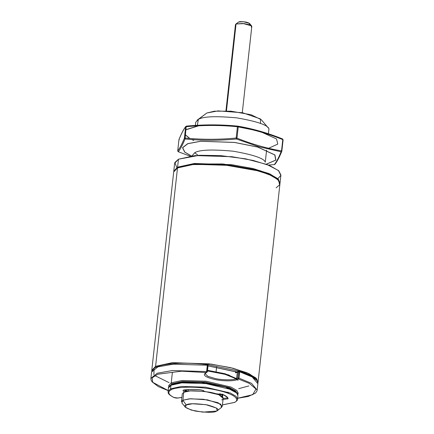 <?xml version="1.0" encoding="UTF-8"?>
<svg xmlns="http://www.w3.org/2000/svg" width="434" height="434" viewBox="0 0 434 434"><rect width="100%" height="100%" fill="white"/><g stroke="black" fill="none" stroke-linecap="round" stroke-linejoin="round"><path stroke-width="0.65" d="M280.038 182.958L280.917 175.021L278.747 170.784L269.823 165.62L253.32 160.482L232.022 156.717L195.061 155.573L178.466 159.207L177.587 167.144L194.188 163.509L231.148 164.654L252.442 168.419L268.944 173.557L277.869 178.716L279.973 183.349L278.335 179.177L269.981 174.001L253.787 168.739L232.353 164.806L194.557 163.477L177.587 167.144L178.466 159.207L174.642 163.287L173.763 171.224L177.587 167.144M268.396 128.052L261.295 119.724L251.069 114.733L230.953 111.18L214.38 111.191L206.834 113.008L198.371 119.415C203.036 116.431 215.899 115.927 236.964 117.891C257.188 121.439 267.854 125.095 268.95 128.844C267.854 125.095 257.188 121.439 236.964 117.891C215.899 115.927 203.036 116.431 198.371 119.415L195.723 122.242L195.371 125.421M198.105 155.35L194.687 152.746L198.105 155.35M265.272 162.175C264.17 158.421 253.51 154.77 233.286 151.216C212.221 149.253 199.358 149.763 194.687 152.746C199.358 149.763 212.221 149.253 233.286 151.216C253.51 154.77 264.17 158.421 265.272 162.175L266.601 150.137L265.272 162.175M268.407 133.764L268.95 128.844L268.407 133.764M192.029 155.877L194.687 152.746M197.362 125.296L198.371 119.415L206.834 113.008L197.107 120.18M206.834 113.008L218.014 110.898L242.579 112.737L260.476 118.938L260.508 123.408M176.833 167.546L174.826 162.522L178.466 159.207L199.526 155.274L220.624 155.611L245.677 158.849L266.867 164.464L278.427 170.497L280.858 175.369L277.847 178.699M278.65 180.408L271.657 175.146L259.239 170.453L222.452 163.954L192.148 163.965L178.347 167.296L177.501 167.936L191.519 164.557L222.295 164.546L259.657 171.142L272.27 175.911L278.65 180.408L279.626 184.841L276.127 187.83M207.474 364.647L239.367 371.108L207.474 364.647M257.877 382.88L256.716 378.768L248.877 373.587L232.993 368.227L211.461 364.142L172.906 362.64L155.6 366.329L156.267 367.278L155.6 366.329L172.195 362.694L209.155 363.844L230.454 367.603L246.957 372.746L255.881 377.906L258.051 382.142L257.877 382.88M258.051 382.142L279.952 183.75L277.782 179.513L268.858 174.349L252.355 169.211L231.056 165.452L194.101 164.302L177.501 167.936L155.6 366.329L177.501 167.936L173.676 172.016L151.775 370.408L155.6 366.329L151.781 371.168M176.139 168.712L178.347 167.296L192.43 163.938L223.423 164.036L260.411 170.801L272.471 175.569L278.27 179.991M256.19 379.972L250.733 375.736L239.508 371.151M248.828 385.945L238.711 388.658M238.293 372.383L208.038 365.905L237.349 372.063M177.501 167.936L175.678 169.043L177.501 167.936M206.6 371.58L207.3 365.227L206.6 371.58L172.406 370.544L157.238 373.224L150.896 378.345L157.238 373.224L172.406 370.544L206.6 371.58L207.566 365.271L207.354 364.609L207.3 365.227L173.106 364.197L157.938 366.871L151.596 371.998L157.938 366.871L173.106 364.197L207.3 365.227L207.349 364.631L208.076 365.515L207.566 365.271L206.866 371.618L207.376 371.862L206.866 371.618L206.47 372.567L206.6 371.58M168.354 390.633L152.784 382.37L152.084 377.9L157.71 374.238L181.548 371.184L206.47 372.567L205.418 373.094C202.564 375.231 205.738 377.368 214.938 379.511C205.738 377.368 202.564 375.231 205.418 373.094L206.47 372.567L181.613 371.184L157.786 374.211L152.117 377.851L152.735 382.305L168.164 390.567M215.329 378.567L207.924 376.349L205.087 373.707L207.924 376.349L215.329 378.567C222.566 380.217 234.268 380.222 236.611 378.573L237.311 372.226L235.488 372.849L236.698 372.122M207.425 364.62L208.076 365.515L207.376 371.862L205.087 373.707M236.297 372.15L235.488 372.849L235.635 371.509L235.488 372.849L239.286 371.043L238.733 378.047L238.337 378.996L249.328 383.385L255.979 389.038L252.734 394.685L237.653 398.238L252.734 394.685L255.979 389.038L249.328 383.385L238.337 378.996L237.664 378.047L238.337 378.996L238.733 378.047L237.664 378.047L238.733 378.047L239.432 371.699L238.369 371.699L237.664 378.047L238.369 371.699L239.432 371.699L239.215 371.059L237.311 372.226L236.611 378.573L237.664 378.047L236.611 378.573L237.284 379.522L238.337 378.996L237.284 379.522L236.611 378.573M236.546 372.079L236.579 371.808L236.546 372.079M216.593 367.131L216.094 371.65L216.593 367.131M169.043 382.631L154.743 375.556L169.043 382.631M153.896 374.71L154.065 368.694M238.96 378.106L251.525 383.347L257.172 390.079L251.525 383.347L238.96 378.106L239.666 371.759L238.96 378.106L238.337 378.996L238.96 378.106M236.356 372.133L239.373 371.07C251.709 374.933 257.877 379.153 257.877 383.732L252.225 377L239.666 371.759L239.215 371.059L239.432 371.699L252.225 377L257.877 383.732L257.172 390.079L256.733 391.506L255.322 393.22L248.177 396.486L237.653 398.282M237.311 372.226L238.157 371.585L237.311 372.226M237.702 371.645L238.157 371.585M214.938 379.511C222.533 381.247 234.821 381.253 237.284 379.522M206.47 372.567L207.316 371.927L206.47 372.567M266.275 164.247L275.894 160.103L274.917 154.933L257.823 147.061L274.771 154.933L275.758 160.086L266.194 164.22L275.758 160.086L274.771 154.933L257.736 147.093L234.431 142.444L200.682 141.283L187.83 143.703L182.665 147.717L184.819 152.117L191.361 155.958L184.819 152.117L182.665 147.717L187.83 143.703L200.682 141.283L234.431 142.444L257.823 147.061L274.917 154.933L275.894 160.103L266.275 164.247M269.617 134.762L259.57 131.214L276.556 138.978L277.765 144.093L268.651 148.271M268.434 165.061L274.429 164.567M260.324 131.269L282.588 138.961L282.778 139.618C268.114 133.683 253.266 129.43 238.233 126.853L259.489 131.22L238.233 126.853L236.986 138.142C251.649 144.077 266.498 148.33 281.53 150.902L282.778 139.618L281.53 150.902L281.85 151.119L283.098 139.835L282.501 138.945L260.324 131.269M274.603 164.524L274.977 164.258C277.093 161.594 279.366 157.287 281.802 151.325L281.53 150.902L281.086 151.792L281.85 151.119L281.53 150.902L281.85 151.119L281.086 151.792C278.677 157.737 276.436 161.996 274.353 164.567L275.14 163.862L274.353 164.567C276.436 161.996 278.677 157.737 281.086 151.792L258.626 146.67L257.823 147.061L258.626 146.67L236.427 138.999C219.105 140.665 201.978 140.659 185.041 138.978C182.589 144.913 180.343 149.171 178.314 151.748L190.065 156.131M189.788 138.435L184.987 134.497L185.291 130.336L184.987 134.497L189.788 138.435M185.823 129.831L198.647 125.817L185.823 129.831M237.425 126.739L259.57 131.214L237.425 126.717M191.28 155.969L184.7 152.112L182.524 147.701L187.683 143.67L200.562 141.24L234.431 142.401L257.823 147.061L234.431 142.401L200.562 141.24L187.683 143.67L182.524 147.701L184.7 152.112L191.28 155.969M198.192 125.838L185.839 129.695L198.192 125.838M185.307 130.162L184.781 134.399L189.609 138.419L184.781 134.399L185.307 130.162M191.763 139.536L193.716 140.421M178.314 151.748C180.343 149.171 182.589 144.913 185.041 138.978C201.978 140.659 219.105 140.665 236.427 138.999L236.177 138.034L236.427 138.999L236.986 138.142L236.427 138.999L258.626 146.67L281.086 151.792L281.53 150.902C266.498 148.33 251.649 144.077 236.986 138.142L236.177 138.034L236.986 138.142L238.233 126.853L237.843 126.148L238.233 126.853L237.42 126.744L236.177 138.034C218.904 139.705 201.821 139.699 184.922 138.012C201.821 139.699 218.904 139.705 236.177 138.034L237.42 126.744C220.521 125.057 203.438 125.052 186.164 126.728L185.041 138.978L184.428 138.12C182.009 144.05 179.768 148.292 177.718 150.858L178.314 151.748L177.718 150.858C179.768 148.292 182.009 144.05 184.428 138.12L185.676 126.831C183.625 129.397 181.385 133.645 178.965 139.574L177.718 150.858L178.965 139.574L179.285 139.791M237.843 126.148L237.843 126.148C220.89 124.455 203.763 124.45 186.457 126.126L186.164 126.728C203.438 125.052 220.521 125.057 237.42 126.744L237.886 126.153L237.42 126.744L238.233 126.853C253.266 129.43 268.114 133.683 282.778 139.618L282.501 138.945M178.038 151.075L177.718 150.858L178.965 139.574C181.385 133.645 183.625 129.397 185.676 126.831L186.457 126.126L185.676 126.831L184.428 138.12L185.041 138.978L184.922 138.012L184.428 138.12L184.922 138.012L186.164 126.728L185.676 126.831M178.146 151.683L190.043 156.131M181.407 401.797L182.877 400.224L183.756 392.293L182.285 393.86L181.407 401.797M217.141 410.743L221.514 407.455L220.792 404.152L207.533 399.871L190.564 398.738L182.877 400.224L186.235 404.96L192.381 403.766L205.96 404.678L216.566 408.101L217.141 410.743L216.582 411.079C220.331 409.81 217.309 407.776 207.512 404.965C195.349 403.343 188.258 403.343 186.235 404.96C182.486 406.229 185.508 408.264 195.3 411.074C207.463 412.696 214.559 412.696 216.582 411.079L217.532 410.358L216.582 411.079L202.797 412.126L191.302 410.092L185.459 407.244L186.235 404.96L182.877 400.224L181.911 403.083L185.459 407.244M222.284 406.311L223.157 398.374L218.893 394.756L204.354 391.332L190.141 390.893L183.756 392.293L182.877 400.224L189.262 398.83L203.475 399.269L218.014 402.692L222.284 406.311L220.814 407.879M183.376 395.71L183.756 392.293C186.284 390.269 195.154 390.274 210.354 392.303C224.291 395.184 224.682 398.982 221.687 399.942M242.286 112.683L251.812 26.42L250.103 24.971L244.288 23.604L236.047 23.989L226.456 110.898L236.047 23.989L242.942 23.463L251.612 25.904L249.479 23.409L243.414 21.7L238.586 22.063L235.77 24.158L238.586 22.063C239.297 21.499 241.781 21.499 246.035 22.069C249.463 23.051 250.521 23.761 249.208 24.206M238.586 22.063L235.461 24.613L225.94 110.876M251.612 25.904L251.221 27.049M168.848 386.754L168.723 385.533L171.224 382.864L171.891 383.813L182.285 381.513L205.412 382.142L229.613 387.66L235.624 390.942L237.317 393.681L235.624 390.942L229.613 387.66L205.412 382.142L182.285 381.513L171.891 383.813L171.224 382.864L168.723 385.533L168.902 386.667M172.363 372.551L171.224 382.864L182.074 380.493L206.242 381.242L230.959 387.063L236.79 390.437L238.212 393.204L236.79 390.437L230.959 387.063L206.242 381.242L182.074 380.493L171.224 382.864M236.139 378.784L224.986 374.33L207.479 370.934L224.986 374.33L236.139 378.784M171.891 383.813L169.45 386.819M236.801 379.218L237.176 379.49M238.103 380.287L228.577 374.884L207.544 370.338M170.958 385.246L181.813 382.869L205.976 383.623L230.693 389.439L236.53 392.819L237.946 395.586L236.53 392.819L230.693 389.439L205.976 383.623L181.813 382.869L170.958 385.246L171.804 384.605L170.958 385.246L170.567 388.821L171.235 389.765C173.676 387.654 191.915 385.17 215.389 389.781C238.521 394.571 239.177 400.87 234.208 402.47L234.664 402.41L234.208 402.47C239.177 400.87 238.521 394.571 215.389 389.781C191.915 385.17 173.676 387.654 171.235 389.765L170.567 388.821L168.066 391.484L170.567 388.821L181.417 386.444L205.586 387.193L230.302 393.014L236.134 396.388L237.555 399.161L236.134 396.388L230.302 393.014L205.586 387.193L181.417 386.444L170.567 388.821L170.958 385.246L168.457 387.915L170.958 385.246M236.704 392.982L225.425 387.009L201.376 382.528L181.038 382.419L171.349 384.665C180.246 379.408 217.77 382.37 231.669 389.309C239.519 393.616 237.398 394.148 237.946 395.586L237.555 399.161C237.816 399.909 236.85 400.994 234.664 402.41L222.436 404.917M185.806 390.98L183.94 390.117L186.381 391.126L186.539 389.732L186.381 391.126L186.983 391.311L186.381 391.126L186.316 391.446L186.381 391.126L185.806 390.98L185.936 389.797L185.285 391.897L185.806 390.98M183.88 389.911L183.327 390.237C182.551 390.757 183.208 391.311 185.285 391.897C183.208 391.311 182.551 390.757 183.327 390.237L184.32 389.965C188.226 389.39 192.946 389.265 198.484 389.602C201.929 389.938 203.839 390.54 204.208 391.414C203.839 390.54 201.929 389.938 198.484 389.602C192.946 389.265 188.226 389.39 184.32 389.965L184.721 389.906M181.884 397.463L177.994 398.021L173.958 397.506C168.18 394.522 167.274 391.945 171.235 389.765C167.274 391.945 168.18 394.522 173.958 397.506L177.794 398.005L181.889 397.414L178.184 397.945M215.497 393.692L223.087 394.566C226.396 396.014 228.062 397.425 228.072 398.792L223.038 399.454L228.072 398.792L227.345 397.913L228.072 398.792C228.062 397.425 226.396 396.014 223.087 394.566L215.497 393.692M222.441 404.879L234.208 402.47L222.441 404.879M219.495 394.067L220.906 393.964M228.642 393.486L227.969 392.114M222.561 396.98L222.805 394.794L222.137 394.69L221.948 396.426L222.137 394.69L219.441 394.566L222.805 394.794L222.561 396.98M223.689 394.907L222.805 394.794L223.689 394.907M223.152 398.466L227.34 397.951L223.152 398.466M184.531 389.987C188.361 389.417 193.022 389.298 198.522 389.629L198.56 389.607M203.481 390.529L204.208 391.414L203.481 390.529M203.454 390.757L203.551 391.24M215.72 393.709L222.854 394.528C230.595 398.987 226.016 397.3 227.34 397.978L227.345 397.913M222.723 394.175L222.805 394.794L222.723 394.175M222.056 394.072L222.137 394.69L222.056 394.072M207.354 364.609C187.645 362.477 172.086 362.791 160.688 365.564C157.406 366.437 154.987 367.544 153.419 368.878L151.596 371.998L150.896 378.345L151.021 379.848L151.998 381.784L158.323 386.586L168.164 390.611M281.802 151.325L283.104 139.813L282.588 138.961C267.876 133.005 252.979 128.735 237.886 126.153L237.821 126.142C220.868 124.45 203.73 124.444 186.414 126.12L185.839 126.435C183.723 129.099 181.445 133.406 179.014 139.368L178.96 139.591M274.402 164.573L268.451 165.066M177.712 150.88L178.228 151.732M219.398 394.978L219.533 393.741M237.821 394.37L238.212 393.204M207.55 370.316L225.051 373.739L236.584 378.589M177.994 398.021C176.681 398.195 175.244 398.005 173.687 397.446C166.922 393.595 168.457 392.851 168.066 391.484L168.457 387.915C168.197 387.166 169.157 386.086 171.349 384.665M188.188 389.596L188.02 391.137M198.522 389.629C201.739 390.025 203.416 390.426 203.551 390.839M219.506 394.001L220.743 393.931"/></g></svg>
